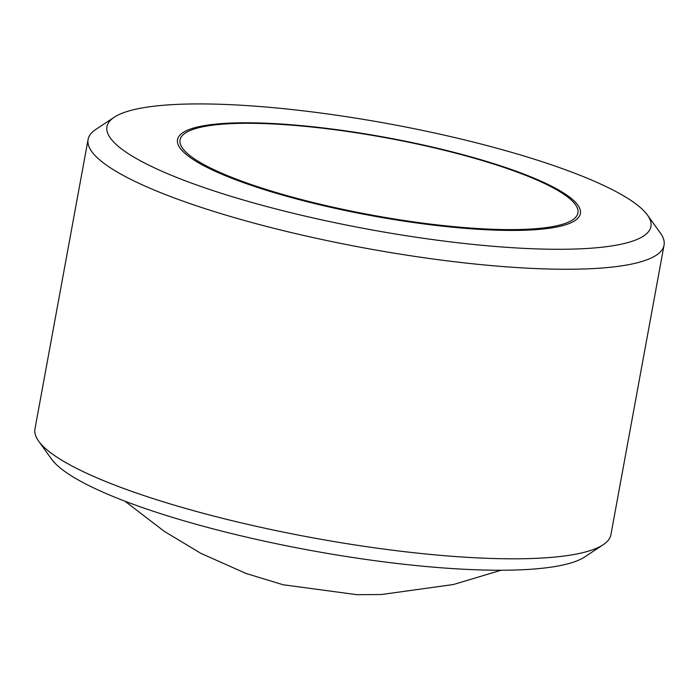 <?xml version="1.0" encoding="UTF-8"?>
<svg xmlns="http://www.w3.org/2000/svg" width="699" height="699" viewBox="0 0 699 699"><rect width="100%" height="100%" fill="white"/><g stroke="black" fill="none" stroke-linecap="round" stroke-linejoin="round"><path stroke-width="1.05" d="M179.075 104.308A276.524 53.709 10.4 0 0 114.278 117.214A276.524 53.709 10.4 0 0 250.758 202.133A276.524 53.709 10.4 0 0 578.824 248.896A276.524 53.709 10.4 0 0 647.466 215.074A276.524 53.709 10.4 0 0 457.076 138.105A276.524 53.709 10.4 0 0 179.075 104.308M647.466 215.074L660.38 233.029A292.785 56.872 -169.6 0 1 664.05 245.157A292.785 56.872 -169.6 0 1 587.702 268.844A292.785 56.872 -169.6 0 1 266.302 226.362A292.785 56.872 -169.6 0 1 88.091 139.442A292.785 56.872 -169.6 0 1 95.824 129.42L114.278 117.214M603.176 544.739L584.722 556.937A276.524 53.709 -169.6 0 1 519.925 569.842A276.524 53.709 -169.6 0 1 241.924 536.046A276.524 53.709 -169.6 0 1 51.534 459.077L38.62 441.121A292.785 56.872 10.4 0 0 240.211 522.616A292.785 56.872 10.4 0 0 534.56 558.405A292.785 56.872 10.4 0 0 603.176 544.739A292.785 56.872 10.4 0 0 610.909 534.709L664.05 245.157M88.091 139.442L34.95 429.003A292.785 56.872 10.4 0 0 38.62 441.121M525.176 229.333A202.256 39.284 10.4 0 0 514.08 170.967A202.256 39.284 10.4 0 0 232.784 123.574A202.256 39.284 10.4 0 0 243.881 181.941A202.256 39.284 10.4 0 0 525.176 229.333M230.932 123.068A204.79 39.773 -169.6 0 1 515.74 171.054A204.79 39.773 -169.6 0 1 526.976 230.146A204.79 39.773 -169.6 0 1 242.16 182.159A204.79 39.773 -169.6 0 1 230.932 123.068M124.964 501.192L164.317 531.38L201.006 553.425L246.162 573.503L283.112 584.757L356.944 594.692L381.339 594.526L453.336 584.539L501.122 570.227"/></g></svg>
